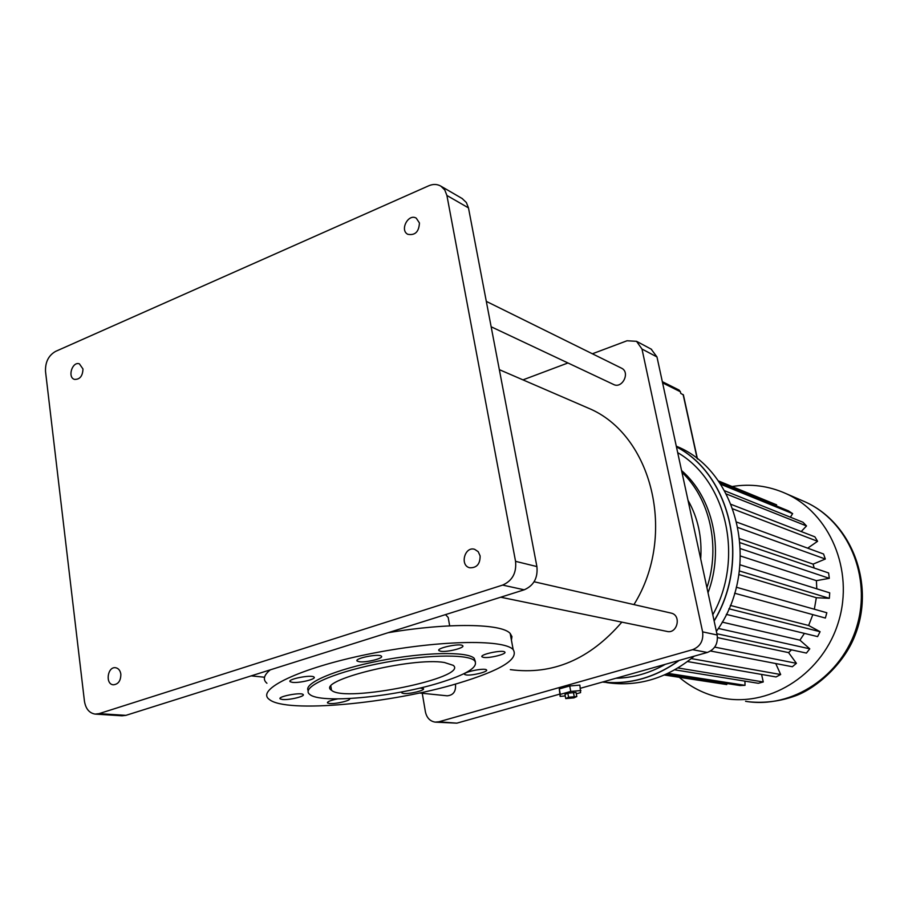 <?xml version="1.0" encoding="UTF-8"?>
<svg xmlns="http://www.w3.org/2000/svg" width="908" height="908" viewBox="0 0 908 908"><rect width="100%" height="100%" fill="white"/><g stroke="black" fill="none" stroke-linecap="round" stroke-linejoin="round"><path stroke-width="1.36" d="M651.184 349.137L656.972 356.946L717.161 634.976C718.194 643.602 714.914 649.424 707.309 652.466L580.484 688.264M592.391 353.779L627.042 340.761L636.531 341.317L641.99 349.035L702.61 631.855C703.643 640.639 700.306 646.575 692.6 649.674L438.836 721.792L435.17 722.121C429.961 721.236 426.703 717.785 425.398 711.781L422.254 693.281M559.703 694.132L456.837 723.165L435.67 722.155M576.296 693.814L580.598 692.611L579.871 685.109L569.702 685.971L559.283 688.922L560.134 696.402L565.241 695.959M706.923 587.68C720.657 546.355 709.977 498.912 681.942 472.285M700.692 558.908C702.213 537.354 697.98 517.81 688.003 500.285M522.963 379.873L567.943 362.973M584.06 406.296L588.384 408.157C652.035 434.364 677.413 534.994 633.954 604.592M621.844 622.139C589.791 659.401 552.62 675.234 510.341 669.627M670.785 613.025L671.239 613.127C681.795 615.397 677.232 634.351 666.847 631.389L500.694 597.214M455.453 684.076C456.156 691.351 453.398 695.267 447.167 695.812L419.451 692.997M621.288 368.069L621.56 368.194C630.617 372.416 622.15 389.271 613.433 384.402L491.16 326.778M569.702 685.971L570.757 691.431L560.315 694.37L560.134 696.402M580.927 690.545L570.757 691.431M559.283 688.922L560.315 694.37M708.024 592.788C724.47 549.17 712.769 497.448 681.567 470.537M449.483 624.772L448.2 617.474L445.499 614.614M576.818 696.527L576.035 692.464L567.829 693.167L564.969 694.506L565.741 698.592L573.935 697.866L576.818 696.527L568.612 697.253L565.741 698.592M615.874 678.276C633.001 677.89 649.492 673.237 665.348 664.304M712.78 614.761C744.458 558.284 726.548 480.865 677.697 452.649M462.081 198.477L466.36 202.518L468.471 207.887L536.9 566.569C538.013 577.874 533.779 585.615 524.222 589.803L125.906 715.356L122.013 715.799L95.68 714.131M567.829 693.167L568.612 697.253M573.379 692.146L574.162 696.22M515.551 561.337C516.652 572.88 512.339 580.802 502.623 585.092L99.063 713.643L95.136 714.097C89.245 713.086 85.681 708.762 84.433 701.124L45.525 371.508C45.162 362.179 48.51 355.471 55.581 351.396L428.78 185.765C433.184 183.904 437.225 184.04 440.913 186.174L444.784 189.999L446.906 195.47L515.551 561.337L536.9 566.569M419.439 222.971C418.951 231.835 415.07 235.615 407.794 234.298C399.441 230.178 408.362 213.176 416.273 218.17L419.439 222.971M82.98 368.989C82.673 376.082 79.859 379.555 74.513 379.396C67.181 377.433 72.345 361.078 79.416 363.858L82.98 368.989M480.116 555.889C480.184 564.027 476.723 567.988 469.731 567.772C459.527 565.525 464.714 546.026 474.634 549.317L478.198 551.667L480.116 555.889M120.843 674.145C120.843 680.762 118.335 684.303 113.307 684.802C105.01 684.246 107.473 666.29 115.634 667.743C118.494 668.311 120.231 670.445 120.843 674.145M266.929 683.247C262.65 679.695 263.763 675.223 270.278 669.854M388.022 632.728C448.575 622.502 501.84 623.512 510.183 633.455L511.953 636.599L511.42 640.117M458.302 683.247C391.337 703.541 285.884 713.597 269.29 699.432C255.296 689.626 299.277 668.22 367.57 654.305C435.715 640.254 503.452 638.835 513.168 649.583C519.138 659.163 500.853 670.388 458.302 683.247M483.624 657.403C489.526 658.47 507.413 653.93 504.757 652.035C502.782 649.481 478.913 654.577 482.091 656.881L483.624 657.403M402.505 691.771L401.892 692.986L403.606 693.474C409.508 694.234 425.818 690.228 423.344 688.605L419.95 688.048M466.213 674.962C471.944 675.87 488.947 671.614 486.45 669.888C484.6 667.55 461.673 672.374 464.669 674.474L466.213 674.962M440.755 651.263C447.145 652.409 465.543 647.722 462.66 645.679C460.424 642.909 435.522 648.187 439.018 650.673L440.755 651.263M359.284 661.728C366.208 662.795 384.39 658.209 381.337 656.155C378.863 653.34 353.462 658.538 357.219 661.092L359.284 661.728M292.501 682.373C299.595 683.27 317.006 678.968 313.975 677.05C311.478 674.372 286.44 679.32 290.208 681.738L292.501 682.373M282.513 699.5C289.323 700.261 305.894 696.209 303.079 694.472C300.764 692.021 276.736 696.72 280.254 698.933L282.513 699.5M337.594 698.922C330.376 700.363 327.039 701.725 327.561 702.985L329.57 703.507C335.892 704.211 352.032 700.272 349.432 698.649M606.703 682.6C638.12 687.174 667.301 678.355 694.257 656.144M716.378 631.366C761.494 569.305 739.067 471.888 677.164 446.543L676.29 446.146L677.164 446.543M308.209 690.704C303.136 683.327 335.483 669.378 379.873 660.763C424.184 652.069 467.314 651.274 474.18 658.289L475.395 661.648M438.212 683.225C392.426 697.196 320.138 703.95 309.73 694.404C300.537 687.674 330.83 673.35 376.355 664.089C421.766 654.736 467.609 653.51 474.612 660.718C478.947 666.971 466.814 674.474 438.212 683.225M726.956 683.52L726.775 684.564L664.384 675.019M668.038 673.35L745.025 685.336L740.009 685.54L666.313 674.156M745.025 685.336L744.935 681.136M677.992 667.97L763.265 681.965L758.328 683.293L674.814 669.832M763.265 681.965L761.585 674.428M691.329 658.595L780.664 674.519L776.045 676.948L687.526 661.546M780.664 674.519L775.738 663.532M714.698 647.12L796.43 663.317L792.332 666.733L710.589 651.013M796.43 663.317L788.575 652.614L717.49 637.609M788.575 652.614L791.515 649.856M718.33 628.438L809.777 648.834L806.418 653.079L716.9 633.761M809.777 648.834L799.914 640.163L722.189 622.116M799.914 640.163L804.431 633.387M728.897 608.78L820.083 631.707L817.609 636.599L726.298 614.375M820.083 631.707L808.631 625.487L730.316 605.42M808.631 625.487L812.842 614.625M736.286 587.215L826.836 612.752L825.372 618.053L734.617 593.23M814.34 609.223L816.326 597.725L738.885 574.526M816.326 597.725L829.333 598.327L739.396 570.939M829.333 598.327L829.719 592.856L740.054 564.81M816.791 588.815L816.405 580.655L740.519 556.025M816.405 580.655L829.31 578.339L740.474 548.648M829.31 578.339L828.607 572.959L740.134 542.723M814.204 568.045L813.103 564.129L739.759 538.682M813.103 564.129L825.315 559.033L738.056 527.548M825.315 559.033L823.567 554.005L736.876 522.157M807.689 548.171L817.586 541.304L732.87 508.889M817.586 541.304L814.885 536.844L731.133 504.383M801.197 531.543L806.52 525.948L726.275 493.963M806.52 525.948L802.978 522.259L724.505 490.717M790.391 517.197L792.639 513.633L720.498 484.18M792.639 513.633L788.462 510.864L719.42 482.591M776.249 505.87L776.635 504.859L718.194 480.831M444.398 662.488L453.262 665.36C469.277 677.72 344.677 703.144 331.488 690.239C314.917 680.886 411.619 656.859 444.398 662.488M679.241 677.289C692.464 688.536 707.638 695.607 724.788 698.502C771.959 706.56 823.567 672.646 838.651 621.322C854.167 570.133 829.685 513.122 785.942 493.577C768.645 485.848 750.689 483.499 732.075 486.54M662.59 382.858L680.387 391.768L680.739 393.38L683.406 394.923M680.387 391.768L679.093 390.077M692.6 649.674L707.309 652.466M438.836 721.792L456.837 723.165M702.61 631.855L717.161 634.976M641.99 349.035L656.972 356.946M602.708 681.987C629.596 684.791 655.031 677.618 678.991 660.457M714.097 620.834C750.666 560.713 730.724 475.066 676.449 446.895M502.623 585.092L524.222 589.803M99.063 713.643L125.906 715.356M446.906 195.47L468.471 207.887M602.469 682.056C629.573 684.95 655.179 677.72 679.309 660.366M714.142 621.004C750.848 560.803 730.849 474.918 676.415 446.77M683.134 394.583L697.219 458.801M745.57 701.305C791.787 709.171 842.193 676.222 856.857 626.316C871.941 576.535 847.936 520.999 805.09 501.863L801.548 500.319M636.531 341.317L651.569 349.342M499.343 369.658L588.384 408.157M534.108 581.756L671.239 613.127M251.176 675.87L264.534 677.232M486.313 301.377L621.56 368.194M449.664 625.85L448.2 617.474M440.913 186.174L462.535 198.75M513.168 649.583L510.183 633.455M481.978 656.257L482.091 656.881M401.79 692.407L401.892 692.986M464.578 673.906L464.669 674.474M438.893 649.946L439.018 650.673M357.082 660.264L357.219 661.092M290.083 680.921L290.208 681.738M280.141 698.195L280.254 698.933M327.459 702.349L327.561 702.985M474.612 660.718L474.18 658.289M697.457 458.983L683.372 394.787M331.488 690.239L330.898 686.414M749.327 701.827C764.979 703.291 780.369 701.294 795.499 695.823C816.36 688.196 843.748 664.225 854.746 636.054C875.562 584.956 852.067 522.781 805.09 501.863L785.942 493.577M679.161 390.111L662.329 381.666"/></g></svg>
